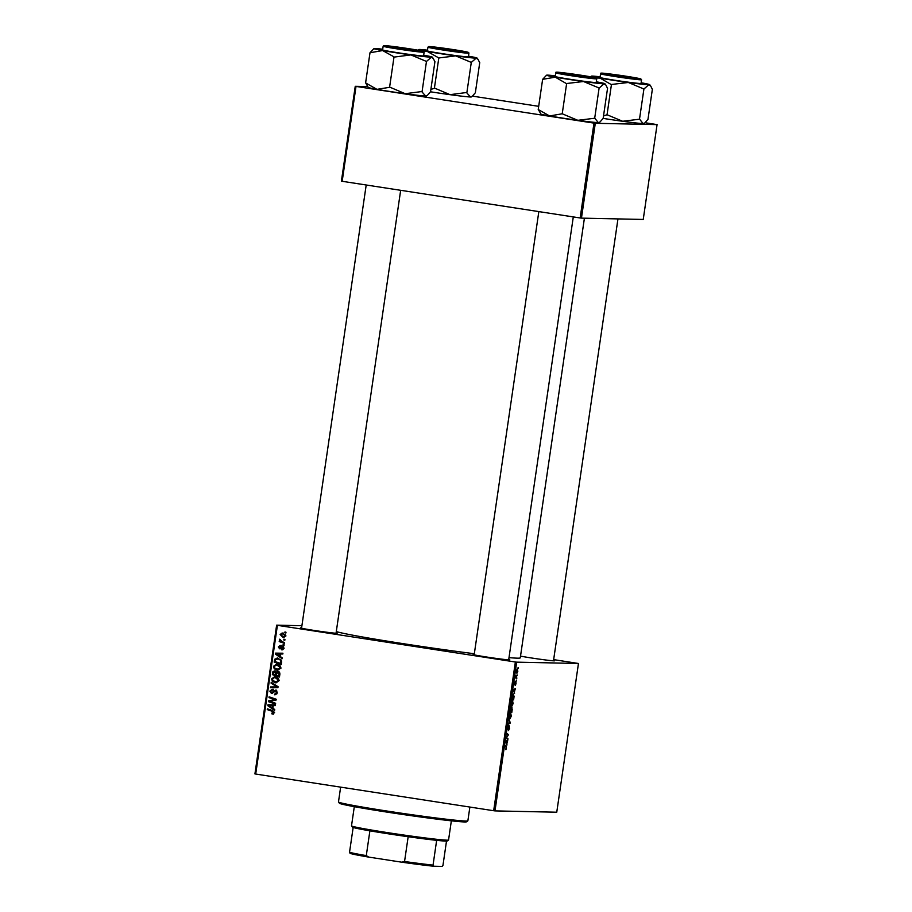 <?xml version="1.0" encoding="UTF-8"?>
<svg xmlns="http://www.w3.org/2000/svg" width="912" height="912" viewBox="0 0 912 912"><rect width="100%" height="100%" fill="white"/><g stroke="black" fill="none" stroke-linecap="round" stroke-linejoin="round"><path stroke-width="1.37" d="M508.736 659.467A18.525 0.581 -171.7 0 1 509.774 659.843A18.525 0.581 -171.7 0 1 486.848 657.05A18.525 0.581 -171.7 0 1 473.123 654.497A18.525 0.581 -171.7 0 1 474.229 654.44M496.436 658.441L495.626 658.316M336.106 632.86A18.525 0.581 -171.7 0 1 337.144 633.236A18.525 0.581 -171.7 0 1 314.218 630.443A18.525 0.581 -171.7 0 1 300.493 627.889A18.525 0.581 -171.7 0 1 301.598 627.832M323.806 631.845L322.996 631.708M553.538 660.425A18.525 0.581 -171.7 0 1 554.587 660.801A18.525 0.581 -171.7 0 1 531.662 658.008A18.525 0.581 -171.7 0 1 520.524 656.116M541.249 659.399L540.44 659.273M474.331 653.733A93.719 2.964 -171.7 0 1 404.244 643.826A93.719 2.964 -171.7 0 1 336.289 631.56M516.488 680.238L516.374 681.025L516.226 680.204M517.264 674.948L517.15 675.735L517.001 674.914M511.792 706.173L511.256 702.89L512.487 700.302L513.103 703.619L511.837 706.184M514.585 693.314L513.217 689.654L515.257 688.663L514.094 693.234M512.225 709.456L511.792 712.477L510.082 711.155L511.119 707.153L511.438 708.202L511.951 707.267L512.008 709.422M511.119 707.153L511.187 708.168M510.378 722.144L510.23 723.148L508.166 724.253L510.047 722.509L508.964 718.804L509.842 722.065M505.909 749.687L506.388 748.114L505.088 745.343L506.342 746.301L505.795 749.63M507.961 738.72L507.847 739.518L506.137 738.184L508.178 735.232L506.844 733.351L508.554 734.673L506.502 737.637L507.961 738.72L506.548 738.503M494.988 810.893L556.753 812.216L578.459 663.48L516.682 662.158L494.988 810.893L493.666 810.722L515.371 661.998L516.682 662.158M507.049 744.944L505.681 741.285L507.733 740.293L506.57 744.865M509.512 728.266L508.531 730.592L509.204 726.67L507.824 729.782L508.554 725.473L507.938 729.007L509.295 725.884L509.295 728.232M509.956 718.713L509.432 715.43L510.652 712.842L511.279 716.159L510.013 718.724M515.28 685.528L515.793 682.586L514.801 684.821L514.653 683.168L515.337 681.401L514.892 684.034L515.884 681.8L516.021 683.658L515.246 685.516M513.342 694.135L514.072 696.494L513.616 699.937L511.906 698.615L513.399 694.135M516.887 673.261L516.466 670.776L517.309 668.952L517.799 671.414L516.922 673.273M516.819 677.969L516.705 678.767L515.462 677.81L515.839 675.416L516.819 677.969L515.462 677.764M518.324 667.698L518.21 668.485L518.05 667.664M277.088 664.244C279.414 664.586 280.668 665.897 280.85 668.188L277.316 670.286L274.227 668.758L273.452 666.341L276.382 664.175M277.886 670.343L274.227 668.758M280.406 656.629L282.264 657.86L282.139 658.715L275.344 654.086L275.481 653.129L282.937 653.22L282.823 654.007L280.793 653.95L280.406 656.629M274.352 712.728L271.856 713.857L271.879 713.059L273.509 712.557L272.278 711.314L267.239 709.604L267.353 708.818L272.574 710.573L274.352 712.728M272.506 713.23L274.364 712.568M272.403 690.042L270.693 691.273L271.537 692.744L275.458 690.133L277.259 692.835L274.444 694.796L276.404 692.653L275.413 690.931L271.468 693.53L269.838 691.125L272.278 689.244L272.038 690.019L273.121 690.042M275.025 694.841L275.549 694.066M274.706 694.032L276.974 693.781M276.963 691.136L274.74 691.034M271.537 692.744L273.315 692.573L276.541 690.156M271.229 682.279L278.057 686.702L277.909 687.705L270.431 687.728L270.545 686.941L276.952 686.907L271.103 683.122L271.229 682.279M276.222 686.884L278.023 686.93M275.253 676.784C277.579 677.126 278.833 678.437 279.026 680.728L275.481 682.826L272.403 681.298L271.628 678.893L274.558 676.715M276.051 682.883L272.403 681.298M284.977 631.913L285.992 632.255L285.878 633.042L284.863 632.711L284.977 631.913M301.906 625.712L276.632 625.165L277.408 625.324L255.702 774.049L493.666 810.722M277.408 625.324L515.371 661.998M277.943 671.483L279.904 674.014L279.46 677.035L272.346 674.629L272.905 671.677L274.706 670.89L276.336 672.201L277.658 671.46M272.87 708.259L274.729 709.502L274.603 710.345L267.809 705.717L267.946 704.759L275.401 704.851L275.287 705.637L273.258 705.58L272.87 708.259M271.297 701.784L275.629 703.277L275.515 704.075L268.402 701.659L268.516 700.826L275.036 699.629L268.994 697.623L269.108 696.825L276.222 699.23L276.108 700.051L269.599 701.271L271.297 701.784M281.614 649.013L283.108 648.09L282.435 646.939L279.596 648.797L278.331 646.927L280.201 645.388L278.981 647.064L279.596 647.999L282.492 646.141L283.757 648.227L281.591 649.811L281.614 649.013L283.016 649.07M283.609 646.973L281.956 647.03M280.178 646.186L281.078 646.198M279.596 647.999L281.124 648.01M281.683 647.44L282.549 646.414L281.466 646.391L282.492 646.141M281.626 661.018L281.295 664.495L274.17 662.089L274.683 659.262L277.818 658.042L281.626 661.018M277.145 657.985L277.818 658.042M282.617 633.042L285.547 635.983L283.153 637.534L280.132 634.524L282.139 632.996M283.917 639.164L284.943 639.506L284.818 640.292L283.803 639.962L283.917 639.164M282.435 641.797L284.498 642.527L284.384 643.325L279.197 641.581L279.323 640.783L280.383 641.147L279.653 639.187L282.435 641.797M283.153 644.453L284.168 644.795L284.054 645.582L283.028 645.251L283.153 644.453M255.702 774.049L254.927 773.9L276.632 625.165M553.664 659.627L578.459 663.48M581.457 218.128L643.234 219.45L657.073 124.613L595.297 123.291L581.457 218.128L580.146 217.968L593.986 123.12L595.297 123.291M356.011 86.446L342.182 181.294L341.407 181.135L355.247 86.298L593.986 123.12M342.182 181.294L580.146 217.968M367.604 86.56L355.247 86.298M472.45 96.125L538.684 106.328M645.08 122.721L657.073 124.613M584.41 218.196L520.273 657.848A93.719 2.964 -171.7 0 1 508.999 657.632M285.923 632.734L284.863 632.711M279.505 676.704L272.346 674.629M273.714 672.725L273.988 671.699L272.905 671.677M273.988 671.699L275.789 670.913M279.026 671.506L276.336 672.201M279.653 672.646L278.491 672.281M276.781 673.615L276.667 672.292L275.356 671.688M275.584 672.269L274.626 671.677L273.292 674.116L275.515 674.869L275.584 672.269L276.667 672.292L275.515 671.688M276.382 674.88L275.515 674.869M278.901 672.292L276.587 673.478L276.347 675.142L278.741 675.952L279.038 673.706L277.601 672.247L278.684 672.269M279.619 675.974L278.741 675.952M279.927 673.729L279.038 673.706M272.506 678.904L271.628 678.893M272.996 678.061L275.105 676.761M278.548 678.733L274.569 677.513L272.471 679.041L273.053 680.762L277.157 682.119M276.712 682.073L279.254 680.557M276.142 677.582L275.059 677.559L279.038 680.557M275.629 682.051L278.171 680.534M271.525 687.728L271.628 686.964L270.545 686.941M271.628 686.964L276.689 686.896M278.035 686.941L271.103 683.122M275.789 694.055L276.655 693.986M277.271 692.675L276.404 692.653M276.496 690.954L275.823 691.057L276.496 690.954M272.266 693.496L271.115 692.573M270.716 691.136L269.838 691.125M270.921 691.148L273.361 689.267M272.62 692.767L273.315 692.573L272.62 692.767M273.6 714.05L271.856 713.857M272.939 713.879L272.962 713.252M274.592 712.58L273.589 713.252L274.592 712.58L273.361 711.337L267.239 709.604M274.694 709.696L267.809 705.717M268.926 705.478L269.029 704.782L267.946 704.759M269.029 704.782L275.401 704.862M275.287 705.637L273.258 705.58M271.594 705.58L268.664 705.466L272.072 707.701L272.392 705.569L270.134 705.546M273.475 705.592L272.392 705.569M272.95 707.723L272.072 707.701M270.511 705.557L268.664 705.466M275.561 703.745L268.402 701.659M269.485 701.681L269.61 700.849L268.516 700.826M269.61 700.849L275.036 699.629M276.119 699.652L273.155 699.048M274.238 699.071L268.994 697.623M282.424 649.823L281.591 649.811M282.674 649.754L284.191 648.113M283.78 648.101L283.108 648.09M280.679 648.82L279.414 646.95L281.284 645.411M279.004 646.939L278.331 646.927M282.549 646.414L283.575 646.163M282.23 658.065L275.344 654.086M276.461 653.847L276.564 653.152L275.481 653.129M276.564 653.152L282.937 653.231M282.823 653.995L280.793 653.95M279.129 653.938L276.199 653.836L279.608 656.07L279.927 653.927L277.67 653.915M281.01 653.961L279.927 653.927M280.486 656.093L279.608 656.07M278.046 653.915L276.199 653.836M281.341 664.164L274.17 662.089M275.686 659.285L274.683 659.262M275.846 659.125L277.681 658.031M278.741 658.84L275.549 659.467L275.116 661.576L280.577 663.412L280.725 662.408C280.839 660.299 279.813 659.102 277.658 658.817L281.204 660.003M281.443 663.434L280.577 663.412M281.591 662.431L280.725 662.408M274.33 666.364L273.452 666.341M274.82 665.521L276.94 664.221M280.383 666.193L276.404 664.973L274.307 666.501L274.888 668.222L278.992 669.568M278.548 669.533L281.09 668.017M277.978 665.042L276.895 665.019L280.873 668.017M277.465 669.511L280.007 667.994M284.088 637.522L281.58 636.109M280.816 634.535L280.132 634.524M281.215 634.547L283.7 633.065M285.205 634.513L282.104 633.783L280.793 634.661L283.187 636.736L284.658 636.793M284.27 636.758L285.969 635.903M283.586 633.84L282.503 633.817L285.559 635.892M283.187 636.736L284.886 635.881M284.863 639.985L283.803 639.962M284.43 642.994L279.197 641.581M281.01 641.159L280.383 641.147M280.349 639.711L279.38 639.7M284.099 645.274L283.028 645.251M507.095 734.445L508.554 734.673M506.468 740.909L507.619 741.08M505.955 741.16L507.061 741.331M506.103 742.516L506.513 743.565L506.821 741.433L505.613 742.436M505.738 741.262L506.821 741.433M504.986 746.096L506.342 746.301M509.147 722.977L510.23 723.148M509.329 717.014L510.196 717.949L511.062 716.091L510.515 713.629L509.648 715.464L510.196 717.949M509.945 713.537L510.572 713.629L509.945 713.537M510.389 710.516L510.925 710.927L511.016 707.94L510.173 710.482M510.127 710.801L510.925 710.927M511.13 711.086L511.7 711.531L511.837 708.054L511.13 711.086L510.116 710.927M510.264 711.303L511.7 711.531M514.003 689.278L515.143 689.449M513.49 689.518L514.596 689.689M513.627 690.886L514.037 691.934L514.357 689.803L513.148 690.806M513.262 689.632L514.357 689.803M512.225 697.976L513.536 698.991L513.217 694.91L512.008 697.942M512.099 698.763L513.536 698.991M512.635 694.83L513.262 694.921L512.635 694.819M511.153 704.474L512.031 705.409L512.886 703.551L512.35 701.089L511.472 702.924L512.031 705.409M511.769 700.997L512.35 701.089L511.769 700.997M516.466 670.787L517.07 672.486L517.799 671.414M517.628 671.414L517.195 669.739L516.625 670.81M467.822 820.868L466.591 821.792A64.296 2.029 -171.7 0 1 387.03 812.113A64.296 2.029 -171.7 0 1 339.424 803.244L338.5 802.001A65.379 2.063 8.3 0 0 386.916 811.03A65.379 2.063 8.3 0 0 467.822 820.868A65.379 2.063 8.3 0 0 467.867 820.811L469.874 807.052M340.632 787.136L338.477 801.933A65.379 2.063 8.3 0 0 338.5 802.001M479.746 62.586L475.346 92.762L472.211 96.307L470.489 96.98L466.488 92.522L450.015 94.666A29.48 0.935 -171.7 0 1 434.921 92.477A29.48 0.935 -171.7 0 1 430.532 91.781M472.211 96.307L471.401 96.911A29.48 0.935 -171.7 0 1 470.489 96.98A29.48 0.935 -171.7 0 1 450.015 94.666L434.796 88.19L430.886 89.399M453.139 49.613A18.525 0.581 -171.7 0 1 466.853 52.212A18.525 0.581 -171.7 0 1 443.927 49.419A18.525 0.581 -171.7 0 1 430.213 46.865A18.525 0.581 -171.7 0 1 453.139 49.613M453.526 50.821L452.717 50.684M427.956 47.173L427.42 50.844A20.702 0.65 8.3 0 0 442.765 53.717A20.702 0.65 8.3 0 0 468.392 56.818L468.928 53.158A20.702 0.65 -171.7 0 1 443.289 50.057A20.702 0.65 -171.7 0 1 427.956 47.173L428.583 46.58L453.526 49.624A20.053 0.638 8.3 0 0 429.335 46.558A20.053 0.638 8.3 0 0 443.551 49.408A20.053 0.638 8.3 0 0 467.742 52.474A20.053 0.638 8.3 0 0 453.526 49.624L468.665 52.508L468.928 53.158M466.876 92.579L471.287 62.404L476.144 58.186L478.082 59.417L479.644 62.586M434.408 88.133L438.809 57.958L455.681 55.871L471.287 62.404M423.419 51.334L427.443 51.517L438.809 57.958M417.947 50.149L418.756 49.544A29.48 0.935 -171.7 0 1 419.668 49.476A29.48 0.935 8.3 0 1 427.511 50.183M468.494 56.168A29.48 0.935 -171.7 0 1 477.067 58.06A29.48 0.935 -171.7 0 1 476.144 58.186A29.48 0.935 -171.7 0 1 455.681 55.871A29.48 0.935 -171.7 0 1 427.443 51.517A29.48 0.935 -171.7 0 1 418.756 49.544M438.524 57.912A33.835 1.072 8.3 0 0 439.208 58.015M454.415 49.886L432.368 47.15L457.835 51.3L464.71 51.859L454.415 49.886M405.908 48.359L387.554 46.181L414.527 50.525L419.896 50.901L405.908 48.359M434.933 61.628L430.532 91.804L427.397 95.35L425.676 96.022L421.675 91.565L405.202 93.708A29.48 0.935 -171.7 0 1 390.108 91.508A29.48 0.935 -171.7 0 1 376.964 89.353L365.598 82.912L369.998 52.736L382.63 50.559L394.394 57.057L410.867 54.914L426.474 61.446L431.33 57.217L433.268 58.459L434.83 61.606M427.397 95.35L426.588 95.954A29.48 0.935 -171.7 0 1 425.676 96.022A29.48 0.935 -171.7 0 1 405.202 93.708L389.983 87.233L376.964 89.353A29.48 0.935 -171.7 0 1 368.277 87.449L365.701 82.935M408.325 48.655A18.525 0.581 -171.7 0 1 422.039 51.254A18.525 0.581 -171.7 0 1 399.114 48.461A18.525 0.581 -171.7 0 1 385.4 45.908A18.525 0.581 -171.7 0 1 408.325 48.655M383.143 46.216L382.607 49.886A20.702 0.65 8.3 0 0 397.951 52.759A20.702 0.65 8.3 0 0 423.578 55.86L424.114 52.201A20.702 0.65 -171.7 0 1 398.487 49.1A20.702 0.65 -171.7 0 1 383.143 46.216L383.77 45.623L408.713 48.667A20.053 0.638 8.3 0 0 384.522 45.6A20.053 0.638 8.3 0 0 398.738 48.45A20.053 0.638 8.3 0 0 422.929 51.517A20.053 0.638 8.3 0 0 408.713 48.667L423.852 51.551L424.114 52.201M422.074 91.622L426.474 61.446M389.595 87.176L394.007 57M423.681 55.199A29.48 0.935 -171.7 0 1 432.254 57.091A29.48 0.935 -171.7 0 1 431.33 57.217A29.48 0.935 -171.7 0 1 410.867 54.914A29.48 0.935 -171.7 0 1 382.63 50.559A29.48 0.935 -171.7 0 1 373.943 48.587L369.998 52.736M373.943 48.587A29.48 0.935 -171.7 0 1 374.855 48.518A29.48 0.935 8.3 0 1 382.698 49.225M393.71 56.954A33.835 1.072 8.3 0 0 394.394 57.057M618.974 76.323L637.328 78.466L604.998 73.747L618.974 76.323M641.125 82.764A29.48 0.935 -171.7 0 1 649.697 84.656A29.48 0.935 -171.7 0 1 648.774 84.782A29.48 0.935 8.3 0 1 628.311 82.479A29.48 0.935 -171.7 0 1 613.206 80.279A29.48 0.935 -171.7 0 1 600.073 78.124L611.154 84.508L628.311 82.479L643.918 89.011L648.774 84.782L650.712 86.024L652.274 89.171M611.154 84.508A33.835 1.072 8.3 0 0 611.496 84.565A33.835 1.072 8.3 0 0 611.827 84.622M616.558 76.027A18.525 0.581 -171.7 0 1 602.843 73.473A18.525 0.581 -171.7 0 1 625.769 76.22A18.525 0.581 -171.7 0 1 639.483 78.82A18.525 0.581 -171.7 0 1 616.558 76.027M615.383 80.324A20.702 0.65 8.3 0 0 641.022 83.425L641.558 79.754A20.702 0.65 -171.7 0 1 615.919 76.665A20.702 0.65 -171.7 0 1 600.586 73.781L600.05 77.452A20.702 0.65 8.3 0 0 615.383 80.324M652.376 89.194L647.976 119.369L644.841 122.915L643.108 123.587L639.608 119.187L622.645 121.273L607.039 114.741L611.439 84.565M639.506 119.187L643.918 89.011M607.039 114.741L603.516 116.006M596.049 77.942L600.073 78.124A29.48 0.935 -171.7 0 1 591.386 76.152A29.48 0.935 -171.7 0 1 592.298 76.084A29.48 0.935 -171.7 0 1 600.142 76.79M591.386 76.152L590.531 76.779M644.841 122.915L644.032 123.519A29.48 0.935 -171.7 0 1 643.108 123.587A29.48 0.935 -171.7 0 1 622.645 121.273A29.48 0.935 -171.7 0 1 603.163 118.389L607.563 88.225M626.156 77.417L625.347 77.292M570.467 74.795L592.526 77.509L560.185 72.789L570.467 74.795M596.311 81.806A29.48 0.935 -171.7 0 1 604.884 83.699A29.48 0.935 -171.7 0 1 603.961 83.824A29.48 0.935 8.3 0 1 583.498 81.51A29.48 0.935 -171.7 0 1 568.393 79.321A29.48 0.935 -171.7 0 1 555.26 77.167L566.341 83.551L583.498 81.51L599.195 88.054L603.961 83.824L605.899 85.067L607.46 88.225M566.341 83.551A33.835 1.072 8.3 0 0 566.683 83.608A33.835 1.072 8.3 0 0 567.025 83.653M571.744 75.069A18.525 0.581 -171.7 0 1 558.03 72.504A18.525 0.581 -171.7 0 1 580.955 75.263A18.525 0.581 -171.7 0 1 594.67 77.851A18.525 0.581 -171.7 0 1 571.744 75.069M570.57 79.367A20.702 0.65 8.3 0 0 596.209 82.468L596.744 78.797A20.702 0.65 -171.7 0 1 571.106 75.696A20.702 0.65 -171.7 0 1 555.773 72.823L555.237 76.483A20.702 0.65 8.3 0 0 570.57 79.367M603.163 118.4L600.028 121.957L598.295 122.63L594.795 118.229L577.832 120.316L562.225 113.783L566.626 83.608M594.692 118.229L599.104 88.042M562.225 113.783L549.594 115.961L538.228 109.52L542.629 79.344L555.26 77.167A29.48 0.935 -171.7 0 1 546.573 75.194A29.48 0.935 -171.7 0 1 547.485 75.126A29.48 0.935 -171.7 0 1 555.328 75.833M546.573 75.194L542.629 79.344M538.331 109.543L540.896 114.046A29.48 0.935 -171.7 0 0 549.594 115.961A29.48 0.935 -171.7 0 0 577.832 120.316A29.48 0.935 -171.7 0 0 598.295 122.63A29.48 0.935 -171.7 0 0 599.218 122.561L600.028 121.957M581.343 76.46L580.534 76.334M448.522 840.055L447.279 840.978A47.948 1.516 -171.7 0 1 445.797 841.081A47.948 1.516 -171.7 0 1 436.654 840.34A47.948 1.516 -171.7 0 1 408.166 836.726A47.948 1.516 -171.7 0 1 369.896 830.832A47.948 1.516 -171.7 0 1 353.161 827.469A47.948 1.516 -171.7 0 1 352.442 827.138L351.519 825.907A49.031 1.55 8.3 0 0 394.531 833.682A49.031 1.55 8.3 0 0 446.994 840.169A49.031 1.55 8.3 0 0 448.522 840.055A49.031 1.55 8.3 0 0 448.556 840.009L451.349 820.834M354.301 806.675L351.508 825.85A49.031 1.55 8.3 0 0 351.519 825.907M436.654 840.34L433.04 865.123L433.565 866.218A46.854 1.482 -171.7 0 1 401.725 862.182L368.79 857.109A46.854 1.482 -171.7 0 1 350.071 853.347L349.535 852.253A47.948 1.516 8.3 0 0 366.282 855.616L368.79 857.109M446.504 841.092L442.97 865.34L442.115 866.4L433.565 866.218M401.725 862.182L404.552 861.509A47.948 1.516 8.3 0 0 433.04 865.123M408.166 836.726L404.552 861.509M369.896 830.832L366.282 855.616M353.161 827.469L349.535 852.253M273.497 672.714L272.62 672.703M276.564 673.603L275.698 673.592M279.836 674.504L278.958 674.481M276.085 686.907L275.002 686.884M276.644 686.063L275.561 686.041M274.273 691.33L273.19 691.307M273.361 711.337L272.278 711.314M272.506 700.256L271.423 700.234M274.626 699.835L273.543 699.812M281.534 647.429L280.6 647.417M275.321 660.231L274.444 660.208M506.194 737.785L506.924 737.888M505.636 741.593L506.308 741.695M513.171 689.951L513.832 690.053M515.519 677.434L516.329 677.559M616.181 76.015A20.053 0.638 8.3 0 0 640.372 79.082A20.053 0.638 8.3 0 0 626.145 76.232A20.053 0.638 8.3 0 0 601.966 73.165A20.053 0.638 8.3 0 0 616.181 76.015M571.368 75.058A20.053 0.638 8.3 0 0 595.559 78.124A20.053 0.638 8.3 0 0 581.343 75.274A20.053 0.638 8.3 0 0 557.152 72.208A20.053 0.638 8.3 0 0 571.368 75.058M274.957 694.055L276.04 694.078M275.23 690.92L276.313 690.943M271.685 692.755L272.768 692.778M272.688 713.241L273.771 713.264M282.332 646.927L283.415 646.95M279.767 648.01L280.85 648.033M477.067 58.06L478.082 59.417M366.202 184.988L301.541 628.22M400.664 190.3L336.049 633.259M432.254 57.091L433.268 58.459M617.96 218.914L553.481 660.824M641.558 79.754L626.156 76.232L604.439 73.336C601.225 72.937 599.936 73.085 600.586 73.781M649.697 84.656L650.712 86.024M508.679 659.855L573.295 216.908M474.172 654.827L538.832 211.595M596.744 78.797L581.343 75.274L559.626 72.379C556.411 71.98 555.123 72.128 555.773 72.823M604.884 83.699L605.899 85.067"/></g></svg>
